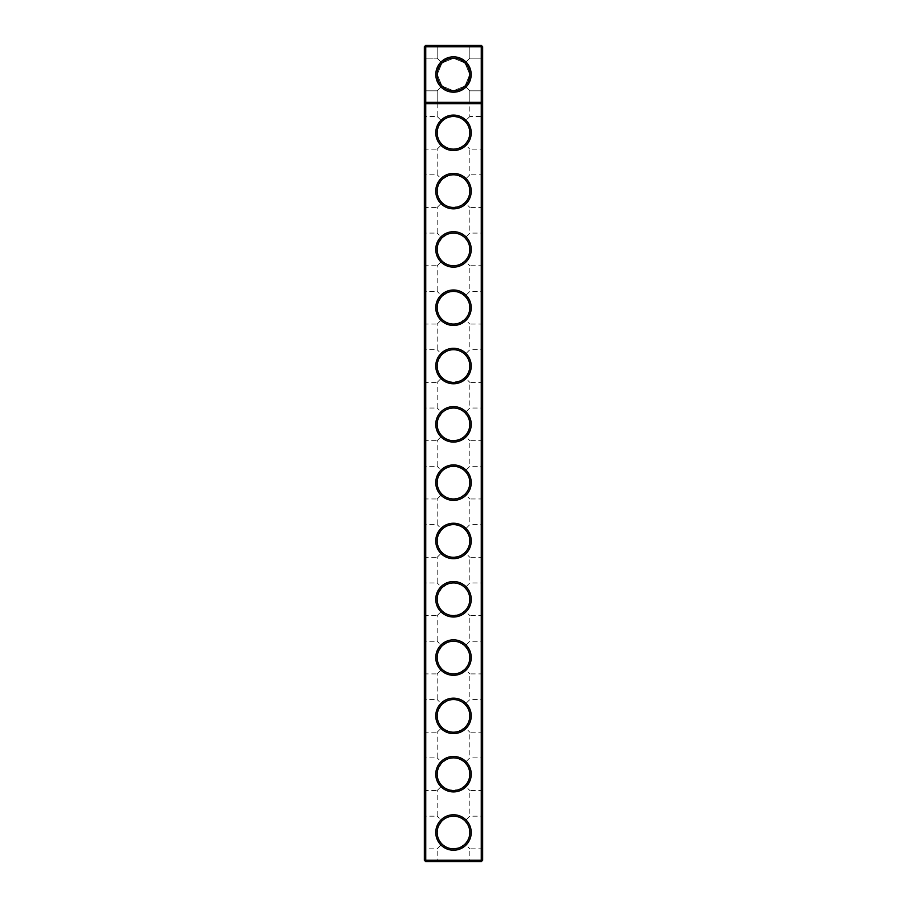 <?xml version="1.0" encoding="UTF-8"?>
<svg xmlns="http://www.w3.org/2000/svg" width="907" height="907" viewBox="0 0 907 907"><rect width="100%" height="100%" fill="white"/><g stroke="black" fill="none" stroke-linecap="round" stroke-linejoin="round"><path stroke-width="0.68" stroke-dasharray="4.54 3.4" d="M482.649 46.745L481.254 46.745L481.254 102.253L482.649 102.253L481.254 103.659L482.649 102.253L481.254 103.659L481.254 102.253L424.351 102.253L425.746 103.659L424.351 102.253L425.746 103.659L481.254 103.659L425.746 103.659L481.254 103.659L481.254 860.255L424.351 860.255L424.351 46.745L425.746 45.35L481.254 45.35L481.254 46.745L425.746 46.745L425.746 861.65L481.254 861.65L481.254 860.255L482.649 860.255L482.649 46.745L481.254 45.35M453.5 150.539A17.721 17.721 0 0 0 468.851 123.953A17.721 17.721 0 0 0 438.149 123.953A17.721 17.721 0 0 0 453.5 150.539M453.5 208.848A17.721 17.721 0 0 0 468.851 182.25A17.721 17.721 0 0 0 438.149 182.25A17.721 17.721 0 0 0 453.5 208.848M453.5 267.146A17.721 17.721 0 0 0 468.851 240.559A17.721 17.721 0 0 0 438.149 240.559A17.721 17.721 0 0 0 453.5 267.146M453.5 325.454A17.721 17.721 0 0 0 468.851 298.868A17.721 17.721 0 0 0 438.149 298.868A17.721 17.721 0 0 0 453.5 325.454M453.5 383.763A17.721 17.721 0 0 0 468.851 357.177A17.721 17.721 0 0 0 438.149 357.177A17.721 17.721 0 0 0 453.5 383.763M453.5 442.072A17.721 17.721 0 0 0 468.851 415.485A17.721 17.721 0 0 0 438.149 415.485A17.721 17.721 0 0 0 453.5 442.072M453.5 500.381A17.721 17.721 0 0 0 468.851 473.794A17.721 17.721 0 0 0 438.149 473.794A17.721 17.721 0 0 0 453.5 500.381M453.5 558.689A17.721 17.721 0 0 0 468.851 532.103A17.721 17.721 0 0 0 438.149 532.103A17.721 17.721 0 0 0 453.5 558.689M453.5 616.998A17.721 17.721 0 0 0 468.851 590.4A17.721 17.721 0 0 0 438.149 590.4A17.721 17.721 0 0 0 453.5 616.998M453.5 675.296A17.721 17.721 0 0 0 468.851 648.709A17.721 17.721 0 0 0 438.149 648.709A17.721 17.721 0 0 0 453.5 675.296M453.5 733.604A17.721 17.721 0 0 0 468.851 707.018A17.721 17.721 0 0 0 438.149 707.018A17.721 17.721 0 0 0 453.5 733.604M453.5 791.913A17.721 17.721 0 0 0 468.851 765.327A17.721 17.721 0 0 0 438.149 765.327A17.721 17.721 0 0 0 453.5 791.913M453.5 850.222A17.721 17.721 0 0 0 468.851 823.635A17.721 17.721 0 0 0 438.149 823.635A17.721 17.721 0 0 0 453.5 850.222M453.5 103.659L471.221 103.659L453.5 103.659M453.5 149.133A16.326 16.326 0 0 0 467.638 124.644A16.326 16.326 0 0 0 439.362 124.644A16.326 16.326 0 0 0 453.5 149.133L458.024 148.499L462.185 146.639L465.676 143.691L468.579 139.054L469.724 134.644L469.599 130.075L468.205 125.722L465.042 121.266C457.343 114.962 449.657 114.962 441.958 121.266L438.421 126.561L437.174 132.807L438.421 139.054L441.958 144.36L447.253 147.898L453.5 149.133L459.747 147.898L465.042 144.36L469.826 149.133L465.042 144.36L468.579 139.054L469.826 132.807L468.579 126.561L465.042 121.266L469.826 116.481L465.042 121.266L459.747 117.729L453.5 116.481L447.253 117.729L441.958 121.266L437.174 116.481L441.958 121.266L438.795 125.722L437.401 130.075L437.401 135.54L438.795 139.893L441.324 143.691L444.815 146.639L448.976 148.499L453.5 149.133M453.5 207.442A16.326 16.326 0 0 0 467.638 182.953A16.326 16.326 0 0 0 439.362 182.953A16.326 16.326 0 0 0 453.5 207.442L458.024 206.807L462.944 204.438L466.266 201.297L468.579 197.363L469.724 192.942L469.599 188.384L468.205 184.03L465.042 179.575C457.343 173.271 449.657 173.271 441.958 179.575L437.809 186.593L437.174 191.116L437.809 195.64L439.68 199.801L442.616 203.293L446.414 205.832L450.768 207.215L458.024 206.807L465.042 202.658L469.826 207.442L465.042 202.658L467.785 199.018L469.599 193.849L469.724 189.291L468.579 184.869L464.384 178.94L458.024 175.425L453.5 174.79L448.976 175.425L441.958 179.575L437.174 174.79L441.958 179.575L438.795 184.03L437.401 188.384L437.401 193.849L438.795 198.202L441.324 202L444.815 204.937L448.976 206.807L453.5 207.442M453.5 265.751A16.326 16.326 0 0 0 467.638 241.262A16.326 16.326 0 0 0 439.362 241.262A16.326 16.326 0 0 0 453.5 265.751L458.024 265.116L462.185 263.245L465.676 260.309L468.579 255.672L469.724 251.25L469.599 246.693L467.785 241.523L465.042 237.883C457.343 231.58 449.657 231.58 441.958 237.883L437.809 244.901L437.174 249.425L437.809 253.949L439.68 258.11L442.616 261.601L446.414 264.13L450.768 265.524L458.024 265.116L465.042 260.967L469.826 265.751L465.042 260.967L467.785 257.327L469.599 252.157L469.724 247.6L468.579 243.178L464.384 237.249L458.024 233.734L453.5 233.099L448.976 233.734L441.958 237.883L437.174 233.099L441.958 237.883L439.215 241.523L437.401 246.693L437.401 252.157L438.795 256.511L441.324 260.309L444.815 263.245L448.976 265.116L453.5 265.751M453.5 324.06A16.326 16.326 0 0 0 467.638 299.571A16.326 16.326 0 0 0 439.362 299.571A16.326 16.326 0 0 0 453.5 324.06L458.024 323.425L462.185 321.554L466.266 317.915L468.579 313.981L469.724 309.559L469.599 305.001L467.785 299.832L465.042 296.192C457.343 289.889 449.657 289.889 441.958 296.192L437.809 303.21L437.174 307.734L437.809 312.257L439.68 316.418L442.616 319.91L446.414 322.438L450.768 323.833L458.024 323.425L465.042 319.275L469.826 324.06L465.042 319.275L468.205 314.82L469.599 310.466L469.724 305.908L468.579 301.487L464.384 295.557L458.024 292.043L453.5 291.408L448.976 292.043L441.958 296.192L437.174 291.408L441.958 296.192L439.215 299.832L437.401 305.001L437.401 310.466L438.795 314.82L441.324 318.606L444.815 321.554L448.976 323.425L453.5 324.06M453.5 382.369A16.326 16.326 0 0 0 467.638 357.88A16.326 16.326 0 0 0 439.362 357.88A16.326 16.326 0 0 0 453.5 382.369L458.024 381.722L462.185 379.863L466.266 376.224L468.579 372.289L469.724 367.868L469.599 363.31L467.785 358.14L465.042 354.49C457.343 348.197 449.657 348.197 441.958 354.49L437.809 361.519L437.174 366.043L437.809 370.555L439.68 374.727L442.616 378.208L449.872 381.96L458.024 381.722L465.042 377.584L469.826 382.369L465.042 377.584L468.205 373.128L469.599 368.775L469.724 364.206L468.579 359.796L464.384 353.866L458.024 350.351L453.5 349.717L448.976 350.351L441.958 354.49L437.174 349.717L441.958 354.49L439.215 358.14L437.401 363.31L437.401 368.775L438.795 373.128L441.324 376.915L444.815 379.863L448.976 381.722L453.5 382.369M453.5 440.677A16.326 16.326 0 0 0 467.638 416.188A16.326 16.326 0 0 0 439.362 416.188A16.326 16.326 0 0 0 453.5 440.677L458.024 440.031L462.185 438.172L465.676 435.224L468.579 430.598L469.724 426.177L469.599 421.608L467.785 416.449L465.042 412.798C457.343 406.506 449.657 406.506 441.958 412.798L437.809 419.828L437.174 424.351L437.809 428.864L439.68 433.036L442.616 436.516L446.414 439.056L450.768 440.439L458.897 439.759L465.042 435.893L469.826 440.677L465.042 435.893L467.785 432.242L469.599 427.084L469.724 422.515L468.579 418.104L464.384 412.175L458.897 408.932L454.418 408.048L449.872 408.433L445.598 410.055L441.958 412.798L437.174 408.025L441.958 412.798L439.215 416.449L437.401 421.608L437.401 427.084L438.795 431.426L441.324 435.224L444.815 438.172L448.976 440.031L453.5 440.677M453.5 498.975A16.326 16.326 0 0 0 467.638 474.486A16.326 16.326 0 0 0 439.362 474.486A16.326 16.326 0 0 0 453.5 498.975L458.024 498.34L462.185 496.48L465.676 493.533L468.579 488.896L469.724 484.485L469.599 479.916L467.785 474.758L465.042 471.107C457.343 464.815 449.657 464.815 441.958 471.107L437.809 478.136L437.174 482.649L437.809 487.172L439.68 491.345L442.616 494.825L446.414 497.365L450.768 498.748L458.897 498.068L465.042 494.202L469.826 498.975L465.042 494.202L467.785 490.551L469.599 485.392L469.724 480.823L468.579 476.402L464.384 470.484L458.897 467.241L454.418 466.357L449.872 466.742L445.598 468.363L441.958 471.107L437.174 466.323L441.958 471.107L439.215 474.758L437.401 479.916L437.401 485.392L438.795 489.735L441.324 493.533L444.815 496.48L448.976 498.34L453.5 498.975M453.5 557.283A16.326 16.326 0 0 0 467.638 532.794A16.326 16.326 0 0 0 439.362 532.794A16.326 16.326 0 0 0 453.5 557.283L458.024 556.649L462.185 554.789L465.676 551.841L468.579 547.204L469.724 542.794L469.599 538.225L468.205 533.872L465.042 529.416C457.343 523.112 449.657 523.112 441.958 529.416L437.809 536.445L437.174 540.957L437.809 545.481L439.68 549.642L442.616 553.134L446.414 555.674L450.768 557.057L458.024 556.649L465.042 552.51L469.826 557.283L465.042 552.51L467.785 548.86L469.599 543.69L469.724 539.132L468.579 534.711L464.384 528.792L458.897 525.55L454.418 524.665L449.872 525.04L445.598 526.672L441.958 529.416L437.174 524.631L441.958 529.416L438.795 533.872L437.401 538.225L437.401 543.69L438.795 548.043L441.324 551.841L444.815 554.789L448.976 556.649L453.5 557.283M453.5 615.592A16.326 16.326 0 0 0 467.638 591.103A16.326 16.326 0 0 0 439.362 591.103A16.326 16.326 0 0 0 453.5 615.592L458.024 614.957L462.944 612.588L466.266 609.447L468.579 605.513L469.724 601.092L469.599 596.534L468.205 592.18L465.042 587.725C457.343 581.421 449.657 581.421 441.958 587.725L437.809 594.743L437.174 599.266L437.809 603.79L439.68 607.951L442.616 611.443L446.414 613.982L450.768 615.365L458.024 614.957L465.042 610.808L469.826 615.592L465.042 610.808L467.785 607.168L469.599 601.999L469.724 597.441L468.579 593.019L464.384 587.09L458.024 583.575L453.5 582.94L448.976 583.575L441.958 587.725L437.174 582.94L441.958 587.725L438.795 592.18L437.401 596.534L437.401 601.999L438.795 606.352L441.324 610.15L444.815 613.087L448.976 614.957L453.5 615.592M453.5 673.901A16.326 16.326 0 0 0 467.638 649.412A16.326 16.326 0 0 0 439.362 649.412A16.326 16.326 0 0 0 453.5 673.901L458.024 673.266L462.185 671.395L465.676 668.459L468.579 663.822L469.724 659.4L469.599 654.843L467.785 649.673L465.042 646.033C457.343 639.73 449.657 639.73 441.958 646.033L437.809 653.051L437.174 657.575L437.809 662.099L439.68 666.26L442.616 669.751L446.414 672.28L450.768 673.674L458.024 673.266L465.042 669.117L469.826 673.901L465.042 669.117L467.785 665.477L469.599 660.307L469.724 655.75L468.579 651.328L464.384 645.399L458.024 641.884L453.5 641.249L448.976 641.884L441.958 646.033L437.174 641.249L441.958 646.033L439.215 649.673L437.401 654.843L437.401 660.307L438.795 664.661L441.324 668.459L444.815 671.395L448.976 673.266L453.5 673.901M453.5 732.21A16.326 16.326 0 0 0 467.638 707.721A16.326 16.326 0 0 0 439.362 707.721A16.326 16.326 0 0 0 453.5 732.21L458.024 731.575L462.185 729.704L466.266 726.065L468.579 722.131L469.724 717.709L469.599 713.151L467.785 707.982L465.042 704.342C457.343 698.039 449.657 698.039 441.958 704.342L437.809 711.36L437.174 715.884L437.809 720.407L439.68 724.568L442.616 728.06L446.414 730.588L450.768 731.983L458.024 731.575L465.042 727.425L469.826 732.21L465.042 727.425L468.205 722.97L469.599 718.616L469.724 714.058L468.579 709.637L464.384 703.707L458.024 700.193L453.5 699.558L448.976 700.193L441.958 704.342L437.174 699.558L441.958 704.342L439.215 707.982L437.401 713.151L437.401 718.616L438.795 722.97L441.324 726.756L444.815 729.704L448.976 731.575L453.5 732.21M453.5 790.519A16.326 16.326 0 0 0 467.638 766.03A16.326 16.326 0 0 0 439.362 766.03A16.326 16.326 0 0 0 453.5 790.519L458.024 789.872L462.185 788.013L466.266 784.374L468.579 780.439L469.724 776.018L469.599 771.46L467.785 766.29L465.042 762.64C457.343 756.347 449.657 756.347 441.958 762.64L437.809 769.669L437.174 774.193L437.809 778.705L439.68 782.877L442.616 786.358L449.872 790.11L458.024 789.872L465.042 785.734L469.826 790.519L465.042 785.734L468.205 781.278L469.599 776.925L469.724 772.356L468.579 767.946L464.384 762.016L458.024 758.501L453.5 757.867L448.976 758.501L441.958 762.64L437.174 757.867L441.958 762.64L439.215 766.29L437.401 771.46L437.401 776.925L438.795 781.278L441.324 785.065L444.815 788.013L448.976 789.872L453.5 790.519M453.5 848.827A16.326 16.326 0 0 0 467.638 824.338A16.326 16.326 0 0 0 439.362 824.338A16.326 16.326 0 0 0 453.5 848.827L458.024 848.181L462.185 846.322L465.676 843.374L468.579 838.748L469.724 834.327L469.599 829.758L467.785 824.599L465.042 820.948C457.343 814.656 449.657 814.656 441.958 820.948L437.809 827.978L437.174 832.501L437.809 837.014L439.68 841.186L442.616 844.666L446.414 847.206L450.768 848.589L458.897 847.909L465.042 844.043L469.826 848.827L465.042 844.043L467.785 840.392L469.599 835.234L469.724 830.665L468.579 826.254L464.384 820.325L458.897 817.082L454.418 816.198L449.872 816.583L445.598 818.205L441.958 820.948L437.174 816.175L441.958 820.948L439.215 824.599L437.401 829.758L437.401 835.234L438.795 839.576L441.324 843.374L444.815 846.322L448.976 848.181L453.5 848.827M453.5 102.253L469.826 102.253L453.5 102.253M424.351 74.499L424.351 92.231L424.351 74.499M424.351 249.425L424.351 267.146L424.351 249.425M424.351 307.734L424.351 290.002L424.351 307.734M424.351 366.043L424.351 348.311L424.351 366.043M424.351 424.351L424.351 406.619L424.351 424.351M424.351 132.807L424.351 150.539L424.351 132.807M424.351 191.116L424.351 208.848L424.351 191.116M424.351 482.649L424.351 500.381L424.351 482.649M424.351 540.957L424.351 558.689L424.351 540.957M424.351 599.266L424.351 616.998L424.351 599.266M424.351 657.575L424.351 675.296L424.351 657.575M424.351 715.884L424.351 698.152L424.351 715.884M424.351 774.193L424.351 756.461L424.351 774.193M424.351 832.501L424.351 814.769L424.351 832.501M425.746 861.65L424.351 860.255M482.649 98.523L482.649 50.486L481.719 50.486L481.719 856.514L481.719 50.486L482.649 50.486L482.649 856.514L482.649 98.523L481.719 98.523L482.649 98.523M481.254 861.65L482.649 860.255M435.779 861.65L471.221 861.65L435.779 861.65L437.174 860.255L469.826 860.255L437.174 860.255L437.174 848.827L441.958 844.043L437.174 848.827L425.746 848.827L425.746 816.175L425.746 848.827L424.351 850.222M471.175 74.499A17.675 17.675 0 0 1 444.657 89.816A17.675 17.675 0 0 1 444.657 59.193A17.675 17.675 0 0 1 471.175 74.499M424.351 92.231L425.746 90.825L424.351 92.231L425.746 90.825L424.351 92.231L425.746 90.825L424.351 92.231L425.746 90.825L424.351 92.231L425.746 90.825L424.351 92.231L425.746 90.825L424.351 92.231L425.746 90.825L424.351 92.231L425.746 90.825L425.746 58.173L425.746 90.825L425.746 58.173L425.746 90.825L425.746 58.173L425.746 90.825L425.746 58.173L425.746 90.825L425.746 58.173L425.746 90.825L425.746 58.173L425.746 90.825L425.746 58.173L425.746 90.825L425.746 58.173L425.746 90.825L425.746 58.173L425.746 90.825L425.746 58.173L425.746 90.825L425.746 58.173L425.746 90.825L425.746 58.173L425.746 90.825L425.746 58.173L425.746 90.825L425.746 58.173L425.746 90.825L425.746 58.173L425.746 90.825L437.174 90.825L437.174 102.253L435.779 103.659L437.174 102.253L435.779 103.659L437.174 102.253L435.779 103.659L437.174 102.253L437.174 90.825L437.174 102.253L437.174 90.825L437.174 102.253L437.174 90.825L437.174 102.253L435.779 103.659L437.174 102.253L435.779 103.659L437.174 102.253L435.779 103.659L437.174 102.253L435.779 103.659L437.174 102.253L437.174 90.825L441.992 86.018L437.174 90.825L441.992 86.018L437.174 90.825L441.992 86.018L437.174 90.825L441.992 86.018L437.174 90.825L441.992 86.018L437.174 90.825L441.992 86.018L437.174 90.825L441.992 86.018L437.219 74.374L441.992 62.991L453.636 58.229L465.008 62.991L469.781 74.499L465.008 86.018L453.5 90.779L441.992 86.018L437.174 90.825L441.992 86.018L437.174 90.825L441.992 86.018L437.174 90.825L441.992 86.018L437.174 90.825L441.992 86.018L437.174 90.825L441.992 86.018L437.174 90.825L441.992 86.018L437.174 90.825L441.992 86.018L437.219 74.499L441.992 62.991L453.5 58.229L465.008 62.991L469.781 74.499A16.281 16.281 0 0 1 445.36 88.603A16.281 16.281 0 0 1 445.36 60.406A16.281 16.281 0 0 1 469.781 74.499L465.008 86.018L469.826 90.825L465.008 86.018L453.364 90.779L441.992 86.018L437.219 74.374L441.992 62.991L453.636 58.229L465.008 62.991L469.781 74.499L465.008 86.018L453.5 90.779L441.992 86.018L437.219 74.499L441.992 62.991L453.5 58.229L465.008 62.991L469.826 58.173L465.008 62.991L469.781 74.499L465.008 86.018L469.826 90.825L465.008 86.018L453.364 90.779L441.992 86.018L437.219 74.374L441.992 62.991L437.174 58.173L441.992 62.991L453.636 58.229L465.008 62.991L469.781 74.499L465.008 86.018L453.5 90.779L441.992 86.018L437.219 74.499L441.992 62.991L453.5 58.229L465.008 62.991L469.826 58.173L465.008 62.991L469.781 74.499L465.008 86.018L469.826 90.825L465.008 86.018L453.364 90.779L441.992 86.018L437.219 74.374L441.992 62.991L437.174 58.173L441.992 62.991L453.636 58.229L465.008 62.991L469.781 74.499L465.008 86.018L453.5 90.779L441.992 86.018L437.219 74.499L441.992 62.991L453.5 58.229L465.008 62.991L469.826 58.173L465.008 62.991L469.781 74.499L465.008 86.018L469.826 90.825L465.008 86.018L453.364 90.779L441.992 86.018L437.219 74.374L441.992 62.991L437.174 58.173L441.992 62.991L453.636 58.229L465.008 62.991L469.781 74.499L465.008 86.018L453.5 90.779L441.992 86.018L437.219 74.499L441.992 62.991L453.5 58.229L465.008 62.991L469.826 58.173L465.008 62.991L469.781 74.499L465.008 86.018L469.826 90.825L465.008 86.018L453.364 90.779L441.992 86.018L437.219 74.374L441.992 62.991L437.174 58.173L441.992 62.991L453.636 58.229L465.008 62.991L469.781 74.499L465.008 86.018L453.5 90.779L441.992 86.018L437.219 74.499L441.992 62.991L453.5 58.229L465.008 62.991L469.826 58.173L465.008 62.991L469.781 74.499L465.008 86.018L469.826 90.825L465.008 86.018L453.364 90.779L441.992 86.018L437.219 74.374L441.992 62.991L437.174 58.173L441.992 62.991L453.636 58.229L465.008 62.991L469.781 74.499L465.008 86.018L453.5 90.779L441.992 86.018L437.219 74.499L441.992 62.991L453.5 58.229L465.008 62.991L469.826 58.173L465.008 62.991L469.781 74.499L465.008 86.018L469.826 90.825L465.008 86.018L453.364 90.779L441.992 86.018L437.219 74.374L441.992 62.991L437.174 58.173L441.992 62.991L453.636 58.229L465.008 62.991L469.781 74.499L465.008 86.018L453.5 90.779L441.992 86.018L437.219 74.499L441.992 62.991L437.174 58.173L441.992 62.991L437.174 58.173L441.992 62.991L437.174 58.173L441.992 62.991L437.174 58.173L441.992 62.991L437.174 58.173L441.992 62.991L437.174 58.173L441.992 62.991L437.174 58.173L441.992 62.991L437.174 58.173L441.992 62.991L453.5 58.229L465.008 62.991L469.826 58.173L465.008 62.991L469.781 74.499A16.281 16.281 0 0 1 445.36 88.603A16.281 16.281 0 0 1 445.36 60.406A16.281 16.281 0 0 1 469.781 74.499L465.008 86.018L453.364 90.779L441.992 86.018L437.174 90.825L437.174 116.481L425.746 116.481L425.746 149.133L425.746 116.481L424.351 115.087M424.351 46.745L425.746 46.745L425.746 45.35M425.746 249.425L425.746 265.751L425.746 249.425M425.746 307.734L425.746 291.408L425.746 307.734M425.746 366.043L425.746 349.717L425.746 366.043M425.746 424.351L425.746 408.025L425.746 424.351M425.746 191.116L425.746 207.442L425.746 191.116M425.746 482.649L425.746 498.975L425.746 482.649M425.746 540.957L425.746 557.283L425.746 540.957M425.746 599.266L425.746 582.94L425.746 599.266M425.746 657.575L425.746 673.901L425.746 657.575M425.746 715.884L425.746 732.21L425.746 715.884M425.746 774.193L425.746 790.519L425.746 774.193M482.649 856.514L481.719 856.514L482.649 856.514M424.351 150.539L425.746 149.133L437.174 149.133L441.958 144.36L437.174 149.133L437.174 174.79L425.746 174.79L424.351 173.396M482.649 150.539L482.649 115.087L482.649 150.539L481.254 149.133L481.254 116.481L481.254 149.133L469.826 149.133L469.826 174.79L465.042 179.575L469.826 174.79L481.254 174.79L481.254 207.442L481.254 174.79L482.649 173.396L482.649 208.848L482.649 173.396M441.958 86.052L447.253 89.589L453.5 90.825L459.747 89.589L465.042 86.052L469.826 90.825L465.042 86.052L468.579 80.746L469.826 74.499L468.579 68.252L465.042 62.957C457.343 56.665 449.657 56.665 441.958 62.957L437.809 69.986L437.401 77.242L440.734 84.68L447.253 89.589L454.418 90.802L462.185 88.33L467.785 82.401L469.826 74.499L468.579 68.252L465.042 62.957L469.826 58.173L465.042 62.957L459.747 59.42L453.5 58.173L447.253 59.42L441.958 62.957L437.174 58.173L441.958 62.957L438.421 68.252L437.174 74.499L438.421 80.746L441.958 86.052M424.351 208.848L425.746 207.442L437.174 207.442L441.958 202.658L437.174 207.442L437.174 233.099L425.746 233.099L424.351 231.704M482.649 208.848L481.254 207.442L469.826 207.442L469.826 233.099L465.042 237.883L469.826 233.099L481.254 233.099L481.254 265.751L481.254 233.099L482.649 231.704L482.649 267.146L482.649 231.704M424.351 267.146L425.746 265.751L437.174 265.751L441.958 260.967L437.174 265.751L437.174 291.408L425.746 291.408L424.351 290.002M482.649 267.146L481.254 265.751L469.826 265.751L469.826 291.408L465.042 296.192L469.826 291.408L481.254 291.408L481.254 324.06L481.254 291.408L482.649 290.002L482.649 325.454L482.649 290.002M424.351 325.454L425.746 324.06L437.174 324.06L441.958 319.275L437.174 324.06L437.174 349.717L425.746 349.717L424.351 348.311M482.649 325.454L481.254 324.06L469.826 324.06L469.826 349.717L465.042 354.49L469.826 349.717L481.254 349.717L481.254 382.369L481.254 349.717L482.649 348.311L482.649 383.763L482.649 348.311M424.351 383.763L425.746 382.369L437.174 382.369L441.958 377.584L437.174 382.369L437.174 408.025L425.746 408.025L424.351 406.619M482.649 383.763L481.254 382.369L469.826 382.369L469.826 408.025L465.042 412.798L469.826 408.025L481.254 408.025L481.254 440.677L481.254 408.025L482.649 406.619L482.649 442.072L482.649 406.619M424.351 442.072L425.746 440.677L437.174 440.677L441.958 435.893L437.174 440.677L437.174 466.323L425.746 466.323L424.351 464.928M482.649 442.072L481.254 440.677L469.826 440.677L469.826 466.323L465.042 471.107L469.826 466.323L481.254 466.323L481.254 498.975L481.254 466.323L482.649 464.928L482.649 500.381L482.649 464.928M424.351 500.381L425.746 498.975L437.174 498.975L441.958 494.202L437.174 498.975L437.174 524.631L425.746 524.631L424.351 523.237M482.649 500.381L481.254 498.975L469.826 498.975L469.826 524.631L465.042 529.416L469.826 524.631L481.254 524.631L481.254 557.283L481.254 524.631L482.649 523.237L482.649 558.689L482.649 523.237M424.351 558.689L425.746 557.283L437.174 557.283L441.958 552.51L437.174 557.283L437.174 582.94L425.746 582.94L424.351 581.546M482.649 558.689L481.254 557.283L469.826 557.283L469.826 582.94L465.042 587.725L469.826 582.94L481.254 582.94L481.254 615.592L481.254 582.94L482.649 581.546L482.649 616.998L482.649 581.546M424.351 616.998L425.746 615.592L437.174 615.592L441.958 610.808L437.174 615.592L437.174 641.249L425.746 641.249L424.351 639.854M482.649 616.998L481.254 615.592L469.826 615.592L469.826 641.249L465.042 646.033L469.826 641.249L481.254 641.249L481.254 673.901L481.254 641.249L482.649 639.854L482.649 675.296L482.649 639.854M424.351 675.296L425.746 673.901L437.174 673.901L441.958 669.117L437.174 673.901L437.174 699.558L425.746 699.558L424.351 698.152M482.649 675.296L481.254 673.901L469.826 673.901L469.826 699.558L465.042 704.342L469.826 699.558L481.254 699.558L481.254 732.21L481.254 699.558L482.649 698.152L482.649 733.604L482.649 698.152M424.351 733.604L425.746 732.21L437.174 732.21L441.958 727.425L437.174 732.21L437.174 757.867L425.746 757.867L424.351 756.461M482.649 733.604L481.254 732.21L469.826 732.21L469.826 757.867L465.042 762.64L469.826 757.867L481.254 757.867L481.254 790.519L481.254 757.867L482.649 756.461L482.649 791.913L482.649 756.461M424.351 791.913L425.746 790.519L437.174 790.519L441.958 785.734L437.174 790.519L437.174 816.175L425.746 816.175L424.351 814.769M482.649 791.913L481.254 790.519L469.826 790.519L469.826 816.175L465.042 820.948L469.826 816.175L481.254 816.175L481.254 848.827L481.254 816.175L482.649 814.769L482.649 850.222L482.649 814.769M481.254 74.499L481.254 90.825L481.254 74.499M453.5 45.35L471.221 45.35L453.5 45.35M468.159 81.573L465.008 86.018L453.364 90.779L441.992 86.018L437.219 74.499L441.992 62.991L453.5 58.229L465.008 62.991L469.826 58.173L465.008 62.991L469.781 74.499L465.008 86.018L469.826 90.825L465.008 86.018L453.5 90.779L441.992 86.018L437.219 74.374L441.992 62.991L453.5 58.229L465.008 62.991L469.781 74.499L465.008 86.018L453.5 90.779L441.992 86.018L437.219 74.499L441.992 62.991L453.636 58.229L465.008 62.991L469.826 58.173L465.008 62.991L469.781 74.499L465.008 86.018L453.364 90.779L441.992 86.018L437.219 74.374L441.992 62.991L453.5 58.229L465.008 62.991L469.781 74.499L465.008 86.018L469.826 90.825L465.008 86.018L453.5 90.779L441.992 86.018L437.219 74.499L441.992 62.991L453.636 58.229L465.008 62.991L469.826 58.173L465.008 62.991L469.781 74.499L465.008 86.018L453.364 90.779L441.992 86.018L437.219 74.374L441.992 62.991L453.5 58.229L465.008 62.991L469.781 74.499L465.008 86.018L469.826 90.825L465.008 86.018L453.5 90.779L441.992 86.018L437.219 74.499L441.992 62.991L453.636 58.229L465.008 62.991L469.826 58.173L465.008 62.991L469.781 74.499L465.008 86.018L453.364 90.779L441.992 86.018L437.219 74.374L441.992 62.991L453.5 58.229L465.008 62.991L469.781 74.499L465.008 86.018L469.826 90.825L465.008 86.018L453.5 90.779L441.992 86.018L437.219 74.499L441.992 62.991L453.636 58.229L465.008 62.991L469.826 58.173L465.008 62.991L469.781 74.499L465.008 86.018L453.364 90.779L441.992 86.018L437.219 74.374L441.992 62.991L453.5 58.229L465.008 62.991L469.781 74.499L465.008 86.018L469.826 90.825L465.008 86.018L453.5 90.779L441.992 86.018L437.219 74.499L441.992 62.991L453.636 58.229L465.008 62.991L469.826 58.173L465.008 62.991L469.781 74.499A16.281 16.281 0 0 1 445.36 88.603A16.281 16.281 0 0 1 445.36 60.406A16.281 16.281 0 0 1 469.781 74.499L465.008 86.018L453.364 90.779L441.992 86.018L437.219 74.374L441.992 62.991L453.636 58.229L465.008 62.991L469.826 58.173L465.008 62.991M481.719 53.048L481.719 95.961L481.719 53.048L481.719 95.961L481.719 53.048L481.719 95.961L481.719 53.048L481.719 95.961L481.719 53.048L481.719 95.961L481.719 53.048L481.719 95.961L481.719 53.048L481.719 95.961L481.719 53.048L481.719 95.961L481.719 53.048L481.719 95.961L481.719 53.048L481.719 95.961L481.719 53.048L481.719 95.961L481.719 53.048L481.719 95.961L481.719 53.048L481.719 95.961L481.719 53.048L481.719 95.961L481.719 53.048L481.719 95.961L481.719 53.048L482.649 53.048L482.649 95.961L482.649 53.048L481.719 53.048L482.649 53.048L482.649 95.961L482.649 53.048L482.649 95.961L482.649 53.048L481.719 53.048L482.649 53.048L482.649 95.961L482.649 53.048L482.649 95.961L482.649 53.048L481.719 53.048L482.649 53.048L482.649 95.961L482.649 53.048L482.649 95.961L482.649 53.048L481.719 53.048L482.649 53.048L482.649 95.961L482.649 53.048L482.649 95.961L482.649 53.048L481.719 53.048L482.649 53.048L482.649 95.961L482.649 53.048L482.649 95.961L482.649 53.048L481.719 53.048L482.649 53.048L482.649 95.961L482.649 53.048L482.649 95.961L482.649 53.048L481.719 53.048L482.649 53.048L482.649 95.961L482.649 53.048M481.719 73.773L481.719 76.041L481.492 73.739M481.719 76.097L481.492 74.113L481.719 76.097M481.719 74.816L481.719 75.598L481.492 74.816M481.719 74.555L481.492 75.598L481.719 74.555M481.719 111.357L481.719 154.269L481.719 111.357L482.649 111.357L482.649 154.269L482.649 111.357M481.719 169.666L481.719 212.578L481.719 169.666L482.649 169.666L482.649 212.578L482.649 169.666M481.719 227.963L481.719 270.887L481.719 227.963L482.649 227.963L482.649 270.887L482.649 227.963M481.719 286.272L481.719 329.184L481.719 286.272L482.649 286.272L482.649 329.184L482.649 286.272M481.719 344.581L481.719 387.493L481.719 344.581L482.649 344.581L482.649 387.493L482.649 344.581M481.719 402.889L481.719 445.802L481.719 402.889L482.649 402.889L482.649 445.802L482.649 402.889M481.719 461.198L481.719 504.111L481.719 461.198L482.649 461.198L482.649 504.111L482.649 461.198M481.719 519.507L481.719 562.419L481.719 519.507L482.649 519.507L482.649 562.419L482.649 519.507M481.719 577.816L481.719 620.728L481.719 577.816L482.649 577.816L482.649 620.728L482.649 577.816M481.719 636.113L481.719 679.037L481.719 636.113L482.649 636.113L482.649 679.037L482.649 636.113M481.719 694.422L481.719 737.334L481.719 694.422L482.649 694.422L482.649 737.334L482.649 694.422M481.719 752.731L481.719 795.643L481.719 752.731L482.649 752.731L482.649 795.643L482.649 752.731M481.719 811.039L481.719 853.952L481.719 811.039L482.649 811.039L482.649 853.952L482.649 811.039M453.5 90.825A16.326 16.326 0 0 0 467.638 66.336A16.326 16.326 0 0 0 439.362 66.336A16.326 16.326 0 0 0 453.5 90.825A16.326 16.326 0 0 0 467.638 66.336A16.326 16.326 0 0 0 439.362 66.336A16.326 16.326 0 0 0 453.5 90.825M453.5 46.745L469.826 46.745L453.5 46.745M482.649 74.499L482.649 92.231L482.649 74.499M453.5 92.231A17.721 17.721 0 0 0 468.851 65.644A17.721 17.721 0 0 0 438.149 65.644A17.721 17.721 0 0 0 453.5 92.231A17.721 17.721 0 0 0 468.851 65.644A17.721 17.721 0 0 0 438.149 65.644A17.721 17.721 0 0 0 453.5 92.231M435.779 45.35L437.174 46.745L437.174 58.173L437.174 46.745L435.779 45.35L437.174 46.745L435.779 45.35L437.174 46.745L435.779 45.35L437.174 46.745L435.779 45.35L437.174 46.745L435.779 45.35L437.174 46.745L435.779 45.35L437.174 46.745L435.779 45.35L437.174 46.745L437.174 58.173L437.174 46.745L437.174 58.173L437.174 46.745L437.174 58.173L437.174 46.745L437.174 58.173L437.174 46.745L437.174 58.173L437.174 46.745L437.174 58.173L437.174 46.745L437.174 58.173L425.746 58.173L424.351 56.778M468.227 67.56L469.781 74.499M465.008 86.018L469.826 90.825L465.008 86.018M482.649 92.231L481.254 90.825L482.649 92.231L481.254 90.825L482.649 92.231L481.254 90.825L482.649 92.231L481.254 90.825L482.649 92.231L481.254 90.825L482.649 92.231L481.254 90.825L482.649 92.231L481.254 90.825L482.649 92.231L481.254 90.825L469.826 90.825L481.254 90.825L469.826 90.825L481.254 90.825L469.826 90.825L481.254 90.825L469.826 90.825L481.254 90.825L469.826 90.825L481.254 90.825L469.826 90.825L481.254 90.825L469.826 90.825L481.254 90.825L469.826 90.825L469.826 102.253L469.826 90.825L469.826 102.253L469.826 90.825L469.826 102.253L469.826 90.825L469.826 102.253L471.221 103.659L469.826 102.253L471.221 103.659L469.826 102.253L471.221 103.659L469.826 102.253L469.826 90.825L469.826 102.253L469.826 90.825L469.826 102.253L469.826 90.825L469.826 102.253L471.221 103.659L469.826 102.253L471.221 103.659L469.826 102.253L471.221 103.659L469.826 102.253L471.221 103.659L469.826 102.253L469.826 90.825L469.826 116.481L481.254 116.481L482.649 115.087M482.649 850.222L481.254 848.827L469.826 848.827L469.826 860.255L471.221 861.65M471.221 45.35L469.826 46.745L471.221 45.35L469.826 46.745L471.221 45.35L469.826 46.745L471.221 45.35L469.826 46.745L471.221 45.35L469.826 46.745L471.221 45.35L469.826 46.745L471.221 45.35L469.826 46.745L471.221 45.35L469.826 46.745L469.826 58.173L469.826 46.745L469.826 58.173L469.826 46.745L469.826 58.173L469.826 46.745L469.826 58.173L469.826 46.745L469.826 58.173L469.826 46.745L469.826 58.173L469.826 46.745L469.826 58.173L481.254 58.173L469.826 58.173L481.254 58.173L469.826 58.173L481.254 58.173L469.826 58.173L481.254 58.173L469.826 58.173L469.826 46.745L469.826 58.173L481.254 58.173L482.649 56.778M425.746 90.825L437.174 90.825L425.746 90.825M425.746 58.173L437.174 58.173L425.746 58.173M437.174 102.253L437.174 90.825L437.174 102.253M482.649 95.961L481.719 95.961M482.649 154.269L481.719 154.269M482.649 212.578L481.719 212.578M482.649 270.887L481.719 270.887M482.649 329.184L481.719 329.184M482.649 387.493L481.719 387.493M482.649 445.802L481.719 445.802M482.649 504.111L481.719 504.111M482.649 562.419L481.719 562.419M482.649 620.728L481.719 620.728M482.649 679.037L481.719 679.037M482.649 737.334L481.719 737.334M482.649 795.643L481.719 795.643M482.649 853.952L481.719 853.952M469.826 58.173L481.254 58.173L469.826 58.173"/><path stroke-width="1.36" d="M424.351 860.255L424.351 46.745L425.746 45.35L481.254 45.35L482.649 46.745L482.649 860.255L481.254 861.65L425.746 861.65L424.351 860.255L425.746 860.255L425.746 103.659L424.351 102.253L482.649 102.253L481.254 103.659L481.254 45.35M425.746 861.65L425.746 860.255L481.254 860.255L481.254 103.659L425.746 103.659L425.746 46.745L424.351 46.745M482.649 46.745L425.746 46.745L425.746 45.35M481.254 861.65L481.254 860.255L482.649 860.255M471.175 74.499A17.675 17.675 0 0 1 444.657 89.816A17.675 17.675 0 0 1 444.657 59.193A17.675 17.675 0 0 1 471.175 74.499M453.5 500.381A17.721 17.721 0 0 0 468.851 473.794A17.721 17.721 0 0 0 438.149 473.794A17.721 17.721 0 0 0 453.5 500.381M453.5 442.072A17.721 17.721 0 0 0 468.851 415.485A17.721 17.721 0 0 0 438.149 415.485A17.721 17.721 0 0 0 453.5 442.072M453.5 383.763A17.721 17.721 0 0 0 468.851 357.177A17.721 17.721 0 0 0 438.149 357.177A17.721 17.721 0 0 0 453.5 383.763M453.5 325.454A17.721 17.721 0 0 0 468.851 298.868A17.721 17.721 0 0 0 438.149 298.868A17.721 17.721 0 0 0 453.5 325.454M453.5 267.146A17.721 17.721 0 0 0 468.851 240.559A17.721 17.721 0 0 0 438.149 240.559A17.721 17.721 0 0 0 453.5 267.146M453.5 208.848A17.721 17.721 0 0 0 468.851 182.25A17.721 17.721 0 0 0 438.149 182.25A17.721 17.721 0 0 0 453.5 208.848M453.5 150.539A17.721 17.721 0 0 0 468.851 123.953A17.721 17.721 0 0 0 438.149 123.953A17.721 17.721 0 0 0 453.5 150.539M453.5 850.222A17.721 17.721 0 0 0 468.851 823.635A17.721 17.721 0 0 0 438.149 823.635A17.721 17.721 0 0 0 453.5 850.222M453.5 791.913A17.721 17.721 0 0 0 468.851 765.327A17.721 17.721 0 0 0 438.149 765.327A17.721 17.721 0 0 0 453.5 791.913M453.5 733.604A17.721 17.721 0 0 0 468.851 707.018A17.721 17.721 0 0 0 438.149 707.018A17.721 17.721 0 0 0 453.5 733.604M453.5 675.296A17.721 17.721 0 0 0 468.851 648.709A17.721 17.721 0 0 0 438.149 648.709A17.721 17.721 0 0 0 453.5 675.296M453.5 616.998A17.721 17.721 0 0 0 468.851 590.4A17.721 17.721 0 0 0 438.149 590.4A17.721 17.721 0 0 0 453.5 616.998M453.5 558.689A17.721 17.721 0 0 0 468.851 532.103A17.721 17.721 0 0 0 438.149 532.103A17.721 17.721 0 0 0 453.5 558.689M453.5 149.133A16.326 16.326 0 0 0 467.638 124.644A16.326 16.326 0 0 0 439.362 124.644A16.326 16.326 0 0 0 453.5 149.133M453.5 207.442A16.326 16.326 0 0 0 467.638 182.953A16.326 16.326 0 0 0 439.362 182.953A16.326 16.326 0 0 0 453.5 207.442M453.5 265.751A16.326 16.326 0 0 0 467.638 241.262A16.326 16.326 0 0 0 439.362 241.262A16.326 16.326 0 0 0 453.5 265.751M453.5 324.06A16.326 16.326 0 0 0 467.638 299.571A16.326 16.326 0 0 0 439.362 299.571A16.326 16.326 0 0 0 453.5 324.06M453.5 382.369A16.326 16.326 0 0 0 467.638 357.88A16.326 16.326 0 0 0 439.362 357.88A16.326 16.326 0 0 0 453.5 382.369M453.5 440.677A16.326 16.326 0 0 0 467.638 416.188A16.326 16.326 0 0 0 439.362 416.188A16.326 16.326 0 0 0 453.5 440.677M453.5 498.975A16.326 16.326 0 0 0 467.638 474.486A16.326 16.326 0 0 0 439.362 474.486A16.326 16.326 0 0 0 453.5 498.975M453.5 557.283A16.326 16.326 0 0 0 467.638 532.794A16.326 16.326 0 0 0 439.362 532.794A16.326 16.326 0 0 0 453.5 557.283M453.5 615.592A16.326 16.326 0 0 0 467.638 591.103A16.326 16.326 0 0 0 439.362 591.103A16.326 16.326 0 0 0 453.5 615.592M453.5 673.901A16.326 16.326 0 0 0 467.638 649.412A16.326 16.326 0 0 0 439.362 649.412A16.326 16.326 0 0 0 453.5 673.901M453.5 732.21A16.326 16.326 0 0 0 467.638 707.721A16.326 16.326 0 0 0 439.362 707.721A16.326 16.326 0 0 0 453.5 732.21M453.5 790.519A16.326 16.326 0 0 0 467.638 766.03A16.326 16.326 0 0 0 439.362 766.03A16.326 16.326 0 0 0 453.5 790.519M453.5 848.827A16.326 16.326 0 0 0 467.638 824.338A16.326 16.326 0 0 0 439.362 824.338A16.326 16.326 0 0 0 453.5 848.827M469.781 74.499A16.281 16.281 0 0 1 445.36 88.603A16.281 16.281 0 0 1 445.36 60.406A16.281 16.281 0 0 1 469.781 74.499L468.159 81.573M465.008 62.991L468.227 67.56"/></g></svg>

